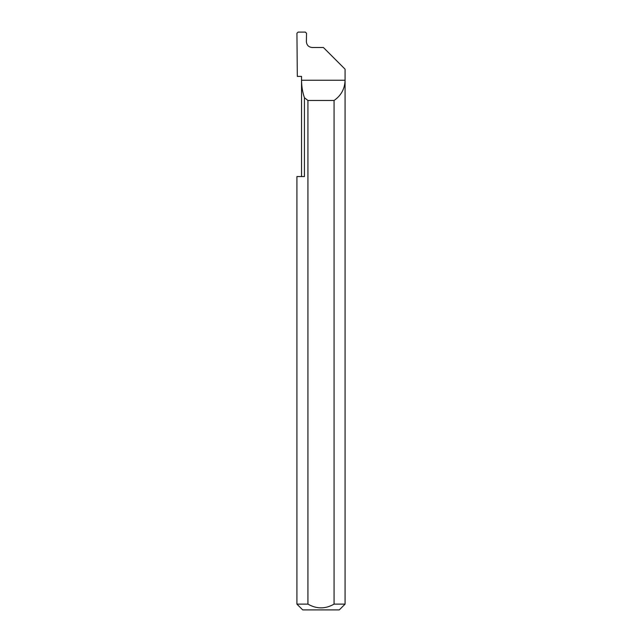 <?xml version="1.0" encoding="UTF-8"?>
<svg xmlns="http://www.w3.org/2000/svg" width="642" height="642" viewBox="0 0 642 642"><rect width="100%" height="100%" fill="white"/><g stroke="black" fill="none" stroke-linecap="round" stroke-linejoin="round"><path stroke-width="0.96" d="M301.547 176.55L301.547 80.25C301.555 86.229 302.518 92.055 304.436 97.72L304.436 176.55L296.925 176.55L301.547 176.55M301.547 76.398L301.547 80.25L345.075 80.25C344.802 88.845 341.135 95.586 334.065 100.473L334.065 604.122L345.075 604.122L345.075 69.175L323.407 47.508L312.173 47.508C308.682 47.139 306.756 45.213 306.386 41.73L306.531 33.28L305.383 32.1L298.089 32.1L296.933 33.24L297.318 76.398L301.547 76.398M345.075 604.122L339.297 609.9L302.703 609.9L296.925 604.122L307.935 604.122C316.642 609.114 325.35 609.114 334.065 604.122M296.925 604.122L296.925 176.55M307.935 604.122L307.935 100.473L304.436 97.72M307.935 100.473L334.065 100.473"/></g></svg>
